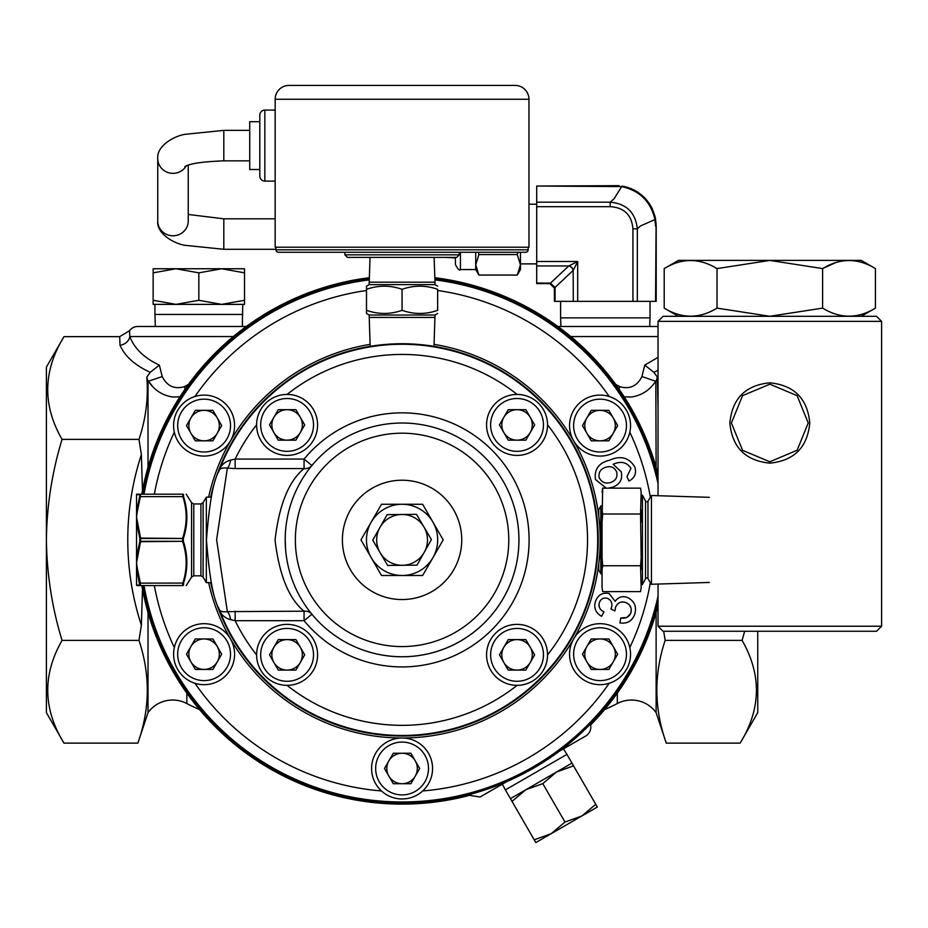 <?xml version="1.0" encoding="UTF-8"?>
<svg xmlns="http://www.w3.org/2000/svg" width="928" height="928" viewBox="0 0 928 928"><rect width="100%" height="100%" fill="white"/><g stroke="black" fill="none" stroke-linecap="round" stroke-linejoin="round"><path stroke-width="1.39" d="M199.52 709.537A167.678 167.678 0 0 1 186.83 703.528A30.404 30.404 0 0 0 148.016 712.646L148.016 612.457M179.951 396.813L172.678 397.01C162.296 395.374 154.176 390.062 148.329 381.06L153.039 386.964M604.627 709.537A167.678 167.678 0 0 0 617.317 703.528A30.404 30.404 0 0 1 656.119 712.646L656.119 612.457M624.196 396.813L631.469 397.01L624.196 396.813M172.747 397.022L179.904 396.813M142.483 589.129L141.381 625.194L138.98 640.39C150.406 674.668 150.034 708.911 137.854 743.131L63.997 743.131L46.4 712.646L46.4 367.128L63.997 336.644C42.99 370.887 42.34 405.142 62.048 439.385L138.98 439.385L141.381 454.581L142.483 490.645M63.997 743.131C43.001 709.062 42.352 674.807 62.048 640.39C52.084 607.875 46.864 574.374 46.4 539.887C46.794 505.841 52.014 472.34 62.048 439.385M757.747 631.26L757.747 712.646L740.138 743.131C761.146 709.062 761.795 674.807 742.098 640.39L744.65 631.26M557.856 326.482L658.033 326.482M233.346 336.562L129.792 336.562L129.549 330.739A10.08 10.08 0 0 1 137.773 326.482L246.291 326.482M141.833 585.58A264.213 264.213 0 0 0 468.176 795.702M501.259 784.775A264.213 264.213 0 0 0 502.419 784.299M563.574 749A264.213 264.213 0 0 0 564.56 748.223M590.556 725.046A264.213 264.213 0 0 0 658.033 605.404M658.033 474.37A264.213 264.213 0 0 0 434.838 277.716M138.98 640.39L62.048 640.39M148.016 467.318L148.016 381.373L146.798 377.081C148.515 397.845 145.916 418.609 138.98 439.385M146.798 377.081L150.278 372.302C134.954 365.354 124.862 356.329 120.014 345.228L119.7 336.644L63.997 336.644M658.033 370.318L653.869 372.302L657.349 377.081L658.033 408.482M663.682 631.26L665.156 640.39C653.73 674.668 654.112 708.911 666.281 743.131L740.138 743.131M665.156 640.39L742.098 640.39M656.119 467.318L655.818 381.06C649.971 390.062 641.851 395.374 631.469 397.01M614.092 383.542L619.939 386.721C629.752 389.493 637.084 386.106 641.909 376.559L656.119 381.373L657.349 377.081M120.014 345.228A10.08 8.468 -22.7 0 0 129.792 336.562C134.444 348.568 144.292 358.08 159.361 365.098L162.238 376.559L148.016 381.373M369.298 277.716A264.213 264.213 0 0 0 141.833 494.195M162.238 376.559C167.052 386.094 174.371 389.482 184.208 386.721L188.454 384.401M641.909 376.559L644.786 365.098L658.033 357.338M129.549 330.739L119.7 336.644M159.361 365.098L150.278 372.302M185.194 388.983A10.08 1.868 64.2 0 0 184.208 386.721M653.869 372.302L644.786 365.098M619.939 386.721A10.08 1.868 -64.2 0 0 618.953 388.983M230.643 460.102A10.162 3.48 -82.5 0 1 227.348 468.141C222.279 467.538 219.495 468.512 218.962 471.041A195.622 195.622 0 0 1 597.69 539.887A195.622 195.622 0 0 1 218.973 608.733C213.463 599.65 209.287 576.706 206.457 539.887C209.264 503.185 213.44 480.24 218.962 471.041C220.748 465.357 224.646 461.715 230.643 460.102L235.155 459.07L235.155 468.57L227.348 468.141L216.618 539.783L227.348 611.633L304.071 611.192C288.91 598.873 279.235 575.128 275.048 539.98C279.189 504.739 288.863 480.936 304.071 468.57L235.155 468.57M311.912 614.243L304.071 620.704L304.071 611.192A10.162 9.129 140.5 0 1 311.912 614.243A116.858 116.858 0 0 0 518.938 539.887A116.858 116.858 0 0 1 402.068 656.746A116.858 116.858 0 0 1 285.209 539.887L285.592 549.376M285.963 553.181L286.253 555.524M285.325 534.783L285.209 539.887A116.858 116.858 0 0 1 402.068 423.017A116.858 116.858 0 0 1 518.938 539.887M285.221 538.321L285.209 539.887M256.615 424.838A185.461 185.461 0 0 0 235.155 459.07L304.071 459.07L311.912 465.531A10.162 9.129 39.5 0 1 304.071 468.57L304.071 459.07A127.02 127.02 0 0 1 529.099 539.887A127.02 127.02 0 0 1 304.071 620.704L235.155 620.704L230.643 619.672C224.646 618.06 220.748 614.406 218.962 608.733C219.484 611.262 222.279 612.236 227.348 611.633A10.162 3.48 82.5 0 1 230.643 619.672M218.962 471.041L218.602 472.004M256.615 654.936A185.461 185.461 0 0 1 235.155 620.704L235.155 611.192M658.033 602.179A263.436 263.436 0 0 1 142.634 585.58M142.634 494.195A263.436 263.436 0 0 1 369.274 278.504M434.872 278.504A263.436 263.436 0 0 1 658.033 477.595M606.228 488.151L595.451 479.509C594.152 469.208 598.885 462.759 609.661 460.172C620.739 455.277 629.138 457.585 634.868 467.109C636.689 473.384 634.694 478.036 628.906 481.052L626.98 476.667L630.959 468.28C626.968 462.388 621.342 460.938 614.081 463.919L613.141 464.267L621.226 471.76C622.781 479.382 619.846 484.555 612.41 487.293L608.316 488.151M627.015 597.33C634.334 600.718 636.921 606.367 634.764 614.255C632.107 621.122 627.154 623.999 619.904 622.885L620.832 617.955C625.576 618.825 628.929 617.155 630.866 612.932C632.038 607.898 630.228 604.383 625.46 602.365C620.693 601.182 617.375 602.875 615.508 607.422L614.928 610.926L610.972 609.023L611.262 608.281C612.805 603.687 611.529 600.37 607.434 598.316C603.525 597.423 600.834 598.862 599.36 602.632C598.386 606.866 599.929 609.94 603.977 611.865L601.576 616.296C595.683 612.909 593.642 607.968 595.44 601.46C597.887 594.941 602.458 592.284 609.139 593.502L615.171 601.379C618.094 597.11 622.038 595.764 627.015 597.33M616.679 471.992C614.429 467.213 610.717 465.659 605.555 467.352C600.451 469.069 598.316 472.503 599.163 477.642C601.692 482.456 605.624 484.045 610.972 482.398C615.879 480.518 617.781 477.05 616.679 471.992M620.832 617.955L626.69 617.503M626.992 617.375L630.657 613.489L631.318 609.905M630.982 607.944L629.323 604.882M628.5 604.058L625.46 602.365L622.444 601.912M617.897 603.722L616.041 606.146M598.943 604.847L598.978 605.648M599.233 606.924L599.523 607.701M590.324 724.165A10.162 10.162 0 0 1 585.707 736.02L559.236 751.297M506.584 781.701L480.101 796.99L467.538 795.052M809.773 422.982C807.464 447.366 794.148 460.764 769.822 463.153C745.474 460.74 732.157 447.354 729.86 422.982C732.169 398.599 745.486 385.213 769.822 382.812C794.182 385.248 807.499 398.634 809.773 422.982M731.403 422.982L742.562 450.335L769.834 461.773L797.129 450.266L808.23 422.982L797.106 395.664L769.88 384.192L742.562 395.63L731.403 422.982M658.033 321.366L663.079 316.32L876.554 316.32L881.6 321.366L658.033 321.366L658.033 495.714M881.6 626.226L876.554 631.26L663.079 631.26L658.033 626.226L881.6 626.226L881.6 321.366M275.976 247.219L275.976 249.818A2.436 2.436 0 0 0 278.423 252.265L525.724 252.265A2.436 2.436 0 0 0 528.16 249.818L275.976 249.818M528.16 247.219L528.16 249.818M288.991 85.434L515.156 85.434A13.816 13.816 0 0 1 528.972 99.261L275.164 99.261A13.816 13.816 0 0 1 288.991 85.434L515.156 85.434M528.972 99.261L528.972 247.219L275.164 247.219L275.164 99.261M210.644 497.13A196.144 196.144 0 0 1 540.769 401.186A196.144 196.144 0 0 1 540.769 678.588A196.144 196.144 0 0 1 210.644 582.645M208.626 582.645A198.116 198.116 0 0 0 542.161 679.98A198.116 198.116 0 0 0 434.06 344.369M370.086 344.369A198.116 198.116 0 0 0 208.626 497.13M664.204 268.586L678.414 260.385L861.219 260.385L875.429 268.586C857.785 257.856 840.176 257.856 822.626 268.586L769.822 260.42L717.019 268.586C699.364 257.856 681.767 257.856 664.204 268.586L664.204 308.119C681.86 318.849 699.457 318.849 717.019 308.119L717.019 268.586M861.219 316.32L875.429 308.119C857.866 318.849 840.269 318.849 822.626 308.119L769.822 316.286L717.019 308.119M835.664 262.624L822.626 268.586L822.626 308.119M875.429 308.119L875.429 268.586M560.93 326.482L560.605 317.863L650.029 317.863L650.029 301.333M628.755 187.723L622.537 186.122C640.262 190.17 651.247 201.005 655.504 218.648L656.2 226.165L656.2 301.333L554.422 301.333L554.387 288.063L555.072 288.654L555.072 301.333M573.307 301.333L573.168 270.408A5.046 3.99 46.8 0 0 568.771 265.953L536.697 265.953L536.697 283.028L550.513 283.098L555.002 287.471A5.046 1.032 173.3 0 0 554.387 288.063L549.944 283.643L536.697 283.608L549.944 283.643A5.046 1.044 96.4 0 0 550.513 283.098L568.771 265.953L577.692 261.499L573.307 270.28A5.046 3.944 45 0 0 568.91 265.884M460.439 252.265L460.439 269.572C459.708 271.034 458.038 269.352 455.404 264.538L455.404 257.381M478.268 252.265L478.894 254.562L517.267 254.562L520.446 264.816L520.446 269.572L517.267 275.071L520.446 264.816L517.267 275.071L478.894 275.071L475.728 269.572L475.728 264.816L478.894 275.071L475.728 264.816L475.728 252.265M478.894 254.562L475.728 264.816M517.267 254.562L517.905 252.265M520.446 264.816L520.446 252.265M455.404 257.949L445.324 257.381M655.504 218.648A5.046 1.578 169.3 0 1 654.948 219.576C650.806 201.573 639.717 190.565 621.679 186.574L536.697 186.041L536.697 202.176L610.195 202.176L614.127 198.685L621.679 186.574C639.717 190.565 650.806 201.573 654.948 219.576L640.633 225.887L637.327 228.833L632.931 228.833C631.736 214.913 624.161 207.536 610.195 206.677L536.697 206.677L536.697 261.499L577.692 261.499L577.692 301.333M536.697 186.041L619.138 185.67M536.697 283.608L536.697 283.028M536.697 265.953L536.697 261.499M536.697 206.677L536.697 202.176M610.195 206.677L610.195 202.176C626.47 203.684 635.518 212.57 637.327 228.833L637.327 301.333M655.562 301.333L656.096 223.207M655.388 218.057L654.901 215.934M652.454 209.102L651.85 207.872M651.502 207.188L649.101 203.197M646.63 199.961L644.206 197.328M644.102 197.223L638.139 192.363M637.408 191.887L636.817 191.516M636.77 191.493L636.144 191.11M634.729 190.321L633.418 189.648M631.933 188.964L630.588 188.396M619.08 185.67L618.292 185.612M622.537 186.122A5.046 1.647 99.9 0 0 621.679 186.574M344.914 252.265L344.914 254.84L459.232 254.84L456.692 257.381L347.455 257.381L370.017 257.381L369.147 284.618L366.502 286.137L366.502 289.316C378.334 285.151 390.189 285.151 402.068 289.316C413.9 285.151 425.755 285.151 437.645 289.316L437.645 310.323C425.813 314.488 413.958 314.488 402.068 310.323C390.247 314.488 378.392 314.488 366.502 310.323L366.502 313.49L369.147 315.021L370.156 346.353M259.805 169.499L249.725 169.499L249.725 121.696L259.805 121.696M259.805 115.107A5.046 5.046 0 0 1 264.84 110.072L264.84 181.122A5.046 5.046 0 0 1 259.805 176.088L259.805 115.107M275.164 181.122L264.84 181.122M275.164 110.072L264.84 110.072M647.964 578.654A1.404 1.404 0 0 0 645.528 578.736L645.528 501.039A1.404 1.404 0 0 0 647.964 501.12L651.444 495.506L651.444 584.269L647.964 578.654L647.964 501.12M597.98 569.421A0.94 0.94 0 0 1 598.722 569.908L600.81 573.794L600.81 505.98L602.052 505.946M597.98 510.354A0.94 0.94 0 0 0 598.722 509.866L600.81 505.98M645.528 501.039L642.42 495.216L641.167 495.181M645.528 578.736L642.42 584.559L642.42 495.216M640.68 590.823L641.167 587.61L640.552 591.623L602.678 591.623L602.052 587.61L602.052 557.705L602.678 565.755L602.052 569.78M602.678 565.755L640.552 565.755L641.167 587.633M640.552 565.755L641.167 557.705L640.552 514.019L602.678 514.019L602.052 522.058L602.678 488.151L602.052 492.142M602.539 488.952L602.678 488.151L640.552 488.151L641.167 492.165L640.552 488.151M642.42 584.559L641.167 584.594M600.81 573.794L602.052 573.829M709.328 497.327L651.444 495.506M709.328 582.448L651.444 584.269M640.552 514.019L641.167 492.165M602.052 509.994L602.678 514.019M602.052 522.058L602.052 557.705M641.167 569.78L641.167 557.705M641.167 522.058L641.167 509.994M602.678 591.623L602.052 587.61M525.816 789.751L556.58 771.98L542.787 783.615L525.816 789.751L512.024 801.374L510.435 798.625L525.816 789.751M510.435 798.625L505.389 789.902L566.927 754.371L563.482 748.85M595.741 804.286L581.949 815.921L564.978 822.046L551.186 833.68L534.215 839.817L535.804 842.566L597.33 807.035L573.55 765.855L556.58 771.98L571.973 763.106L573.55 765.855M564.978 822.046L542.787 783.615M534.215 839.817L512.024 801.374M242.312 326.482L242.73 304.372L175.984 304.372L153.143 300.289L153.143 304.372L175.984 304.372L154.93 304.372L154.93 314.453L242.73 314.453M155.347 326.482L154.93 314.453M221.676 304.372L244.516 300.289L244.516 304.372L221.676 304.372L198.836 300.289L175.984 304.372M153.143 300.289L153.143 272.844L175.984 268.76L198.836 272.844L221.676 268.76L244.516 272.844L244.516 268.76L153.143 268.76L153.143 272.844M198.836 300.289L198.836 272.844M244.516 300.289L244.516 272.844M530.248 417.298A15.242 15.242 0 0 0 503.846 417.298A15.242 15.242 0 0 0 517.047 440.162A15.242 15.242 0 0 0 530.248 417.298M517.047 398.495A26.425 26.425 0 0 0 490.622 424.92A26.425 26.425 0 0 0 517.047 451.333A26.425 26.425 0 0 0 543.46 424.92A26.425 26.425 0 0 0 517.047 398.495M517.047 394.435A30.485 30.485 0 0 0 486.562 424.92A30.485 30.485 0 0 0 517.047 455.404A30.485 30.485 0 0 0 547.532 424.92A30.485 30.485 0 0 0 517.047 394.435M499.438 424.92L508.242 409.677L525.84 409.677L534.644 424.92L525.84 440.162L508.242 440.162L499.438 424.92M503.846 662.476A15.242 15.242 0 0 0 530.248 662.476A15.242 15.242 0 0 0 517.047 639.612A15.242 15.242 0 0 0 503.846 662.476M517.047 681.28A26.425 26.425 0 0 0 543.46 654.855A26.425 26.425 0 0 0 517.047 628.442A26.425 26.425 0 0 0 490.622 654.855A26.425 26.425 0 0 0 517.047 681.28M517.047 685.34A30.485 30.485 0 0 0 547.532 654.855A30.485 30.485 0 0 0 517.047 624.37A30.485 30.485 0 0 0 486.562 654.855A30.485 30.485 0 0 0 517.047 685.34M534.644 654.855L525.84 670.097L508.242 670.097L499.438 654.855L508.242 639.612L525.84 639.612L534.644 654.855M273.899 432.541A15.242 15.242 0 0 0 300.301 432.541A15.242 15.242 0 0 0 287.1 409.677A15.242 15.242 0 0 0 273.899 432.541M287.1 451.333A26.425 26.425 0 0 0 313.525 424.92A26.425 26.425 0 0 0 287.1 398.495A26.425 26.425 0 0 0 260.675 424.92A26.425 26.425 0 0 0 287.1 451.333M287.1 455.404A30.485 30.485 0 0 0 317.585 424.92A30.485 30.485 0 0 0 287.1 394.435A30.485 30.485 0 0 0 256.615 424.92A30.485 30.485 0 0 0 287.1 455.404M304.697 424.92L295.904 440.162L278.296 440.162L269.503 424.92L278.296 409.677L295.904 409.677L304.697 424.92M300.301 647.234A15.242 15.242 0 0 0 273.899 647.234A15.242 15.242 0 0 0 287.1 670.097A15.242 15.242 0 0 0 300.301 647.234M287.1 628.442A26.425 26.425 0 0 0 260.675 654.855A26.425 26.425 0 0 0 287.1 681.28A26.425 26.425 0 0 0 313.525 654.855A26.425 26.425 0 0 0 287.1 628.442M287.1 624.37A30.485 30.485 0 0 0 256.615 654.855A30.485 30.485 0 0 0 287.1 685.34A30.485 30.485 0 0 0 317.585 654.855A30.485 30.485 0 0 0 287.1 624.37M269.503 654.855L278.296 639.612L295.904 639.612L304.697 654.855L295.904 670.097L278.296 670.097L269.503 654.855M206.329 539.887L206.329 582.645L203.116 577.088L203.116 502.686L206.329 497.13L206.329 539.887M136.532 566.428L136.532 517.047L140.557 538.078L139.85 538.472L139.85 541.302L140.557 541.697L136.532 562.728L136.532 557.241L139.85 541.302L183.361 541.302L183.373 539.887L183.361 541.302C187.966 555.222 188.036 569.142 183.558 583.074L183.558 585.127C187.966 585.185 187.966 585.185 183.558 585.127C187.966 585.185 187.966 585.185 183.558 585.127A0.812 0.789 90 0 1 182.851 585.58C187.27 585.58 187.27 585.58 182.851 585.58L137.24 585.58A0.812 0.812 90 0 1 136.532 585.162L139.652 585.127L136.532 567.82L136.532 585.162L139.652 585.127A0.812 0.789 -90 0 0 140.36 585.58L140.36 583.132L140.36 585.58M186.052 572.692L186.911 562.24M182.561 584.918L182.851 583.132C187.328 569.363 187.259 555.559 182.654 541.697L182.654 538.484L139.85 538.472L136.532 522.534L136.532 513.346M136.532 494.612A0.812 0.812 90 0 1 137.24 494.195L140.36 494.195L140.36 496.642L139.652 496.7L136.532 511.954L137.24 511.804L136.532 517.047L136.532 494.195L139.652 494.647L137.715 494.624M137.24 567.971L136.532 562.728L136.532 567.82L137.24 567.971L140.36 583.132L139.652 583.074M139.652 496.7L139.652 494.647A0.812 0.789 90 0 1 140.36 494.195L182.851 494.195C187.27 494.195 187.27 494.195 182.851 494.195L182.851 496.642L182.851 494.195A0.812 0.789 90 0 1 183.558 494.647C187.966 494.589 187.966 494.589 183.558 494.647L183.558 496.7C188.036 510.504 187.966 524.424 183.361 538.472L183.373 539.887L182.654 538.078C187.259 524.216 187.328 510.412 182.851 496.642L183.558 496.7M186.052 527.406L186.911 517.534M140.65 494.856L140.36 494.195M136.532 557.241L137.24 557.484M137.24 522.29L136.532 522.534M183.361 541.302L140.557 541.697L140.557 538.078L183.361 538.472M183.558 583.074L140.36 583.132M433.991 346.353L435 315.021L437.645 313.49M366.502 311.39L366.502 286.137M434.13 257.381L435 282.182L369.147 282.182M435 282.182L435 284.618L369.147 284.618M435 284.618L437.645 286.137M402.068 289.316L402.068 310.323M435 315.021L369.147 315.021M435 317.457L369.147 317.457M379.935 527.429A25.404 25.404 0 0 1 423.934 526.942A25.404 25.404 0 0 1 402.346 565.291A25.404 25.404 0 0 1 379.935 527.429L387.127 514.646L416.463 514.321L431.404 539.562L417.02 565.129L387.684 565.454L372.743 540.212L379.935 527.429M388.867 776.11A15.242 15.242 0 0 0 415.268 776.11A15.242 15.242 0 0 0 402.068 753.246A15.242 15.242 0 0 0 388.867 776.11M402.068 798.973A30.485 30.485 0 0 0 432.564 768.488A30.485 30.485 0 0 0 402.068 738.004A30.485 30.485 0 0 0 371.583 768.488A30.485 30.485 0 0 0 402.068 798.973M402.068 794.913A26.425 26.425 0 0 0 428.492 768.488A26.425 26.425 0 0 0 402.068 742.075A26.425 26.425 0 0 0 375.654 768.488A26.425 26.425 0 0 0 402.068 794.913M419.676 768.488L410.872 783.731L393.275 783.731L384.47 768.488L393.275 753.246L410.872 753.246L419.676 768.488M586.844 661.815A15.242 15.242 0 0 0 613.257 661.815A15.242 15.242 0 0 0 600.056 638.951A15.242 15.242 0 0 0 586.844 661.815M573.643 638.951A30.485 30.485 0 0 0 600.056 684.678A30.485 30.485 0 0 0 630.541 654.194A30.485 30.485 0 0 0 573.655 638.94M600.056 680.607A26.425 26.425 0 0 0 626.47 654.194A26.425 26.425 0 0 0 600.056 627.769A26.425 26.425 0 0 0 573.632 654.194A26.425 26.425 0 0 0 600.056 680.607M617.654 654.194L608.849 669.436L591.252 669.436L582.448 654.194L591.252 638.951L608.849 638.951L617.654 654.194M190.89 661.815A15.242 15.242 0 0 0 217.291 661.815A15.242 15.242 0 0 0 204.09 638.951A15.242 15.242 0 0 0 190.89 661.815M204.09 684.678A30.485 30.485 0 0 0 230.504 638.951A30.485 30.485 0 0 0 173.606 654.194A30.485 30.485 0 0 0 204.09 684.678M204.09 680.607A26.425 26.425 0 0 0 230.515 654.194A26.425 26.425 0 0 0 204.09 627.769A26.425 26.425 0 0 0 177.677 654.194A26.425 26.425 0 0 0 204.09 680.607M221.699 654.194L212.895 669.436L195.298 669.436L186.493 654.194L195.298 638.951L212.895 638.951L221.699 654.194M190.89 433.202A15.242 15.242 0 0 0 217.291 433.202A15.242 15.242 0 0 0 204.09 410.338A15.242 15.242 0 0 0 190.89 433.202M230.504 440.823A30.485 30.485 0 0 0 204.09 395.096A30.485 30.485 0 0 0 173.606 425.581A30.485 30.485 0 0 0 230.492 440.835M204.09 452.006A26.425 26.425 0 0 0 230.515 425.581A26.425 26.425 0 0 0 204.09 399.168A26.425 26.425 0 0 0 177.677 425.581A26.425 26.425 0 0 0 204.09 452.006M221.699 425.581L212.895 440.823L195.298 440.823L186.493 425.581L195.298 410.338L212.895 410.338L221.699 425.581M586.844 433.202A15.242 15.242 0 0 0 613.257 433.202A15.242 15.242 0 0 0 600.056 410.338A15.242 15.242 0 0 0 586.844 433.202M573.655 440.835A30.485 30.485 0 0 0 630.541 425.581A30.485 30.485 0 0 0 600.056 395.096A30.485 30.485 0 0 0 573.643 440.823M600.056 452.006A26.425 26.425 0 0 0 626.47 425.581A26.425 26.425 0 0 0 600.056 399.168A26.425 26.425 0 0 0 573.632 425.581A26.425 26.425 0 0 0 600.056 452.006M617.654 425.581L608.849 440.823L591.252 440.823L582.448 425.581L591.252 410.338L608.849 410.338L617.654 425.581M422.634 575.499L381.512 575.499L360.957 539.887L371.235 522.081A35.612 35.612 0 0 0 402.068 575.499A35.612 35.612 0 0 0 432.912 557.693L422.634 575.499M381.512 504.275L371.235 522.081A35.612 35.612 0 0 1 402.068 504.275L422.634 504.275L443.19 539.887L432.912 557.693A35.612 35.612 0 0 0 402.068 504.275L381.512 504.275M459.754 524.587A59.67 59.67 0 0 0 386.779 482.212A59.67 59.67 0 0 0 344.392 555.176A59.67 59.67 0 0 0 417.368 597.562A59.67 59.67 0 0 0 459.754 524.587M186.83 703.528L186.83 693.112M617.317 703.528L617.317 693.112M658.033 336.562L570.801 336.562M141.381 625.194A274.294 274.294 0 0 1 141.381 454.581M547.532 654.936A185.461 185.461 0 0 0 547.532 424.838M517.128 394.435A185.461 185.461 0 0 0 287.019 394.435M295.371 539.887A106.697 106.697 0 0 0 402.068 646.584A106.697 106.697 0 0 0 508.776 539.887A106.697 106.697 0 0 0 402.068 433.19A106.697 106.697 0 0 0 295.371 539.887M287.019 685.34A185.461 185.461 0 0 0 517.128 685.34M658.033 596.147A262.067 262.067 0 0 1 144.014 585.58M154.338 585.58A251.917 251.917 0 0 0 174.336 647.57M194.938 683.275A251.917 251.917 0 0 0 381.466 790.958M422.681 790.958A251.917 251.917 0 0 0 609.197 683.275M629.81 647.57A251.917 251.917 0 0 0 650.354 582.517M650.354 497.257A251.917 251.917 0 0 0 629.81 432.193M609.197 396.5A251.917 251.917 0 0 0 437.645 290.499M366.502 290.499A251.917 251.917 0 0 0 194.938 396.5M174.336 432.193A251.917 251.917 0 0 0 154.338 494.195M144.014 494.195A262.067 262.067 0 0 1 369.228 279.885M434.919 279.885A262.067 262.067 0 0 1 658.033 483.627M188.245 165.172L188.245 221.038A15.242 14.732 -0 0 1 173.002 235.782A15.242 14.732 -0 0 1 157.76 221.038C156.356 234.123 175.415 244.226 185.588 245.375L223.81 249.296L223.81 218.811L275.164 218.811M157.76 221.038L157.76 158.607C156.356 145.522 175.415 135.418 185.588 134.282L223.81 130.361L223.81 160.846L249.725 160.846M157.76 158.607A15.242 14.732 -0 0 0 186.226 165.938M550.513 283.098L549.376 283.608M632.931 301.333L632.931 228.833M573.168 270.408L555.002 287.471L555.072 288.654M655.562 226.165L654.948 219.576M598.722 569.908L598.722 563.946M598.722 515.829L598.722 509.866M186.203 585.58L191.574 577.088L191.574 502.686L193.778 503.95L193.778 575.824L200.924 575.824L200.924 503.95L203.116 502.686M182.851 496.642L140.36 496.642L137.24 511.804M656.119 712.646L666.281 743.131M148.016 712.646L137.854 743.131M218.962 608.733L218.614 607.77M658.033 584.06L658.033 626.226M188.245 214.472L223.81 218.811M223.81 130.361L249.725 130.361M184.834 166.622C189.509 163.583 202.501 161.658 223.81 160.846M223.81 249.296L275.976 249.296M678.414 316.32L664.204 308.119M649.704 326.482L650.029 317.863M536.697 204.218L528.972 204.218M560.605 317.863L560.605 301.333M475.728 269.572L460.439 269.572M536.697 263.888L520.446 263.888M344.914 254.84L347.455 257.381M459.232 252.265L459.232 254.84M502.338 784.148L505.389 789.902M571.973 763.106L566.927 754.371M211.178 582.645L206.329 582.645M191.574 502.686L186.203 494.195M200.924 503.95L193.778 503.95M211.178 497.13L206.329 497.13M191.574 577.088L193.778 575.824M200.924 575.824L203.116 577.088"/></g></svg>
